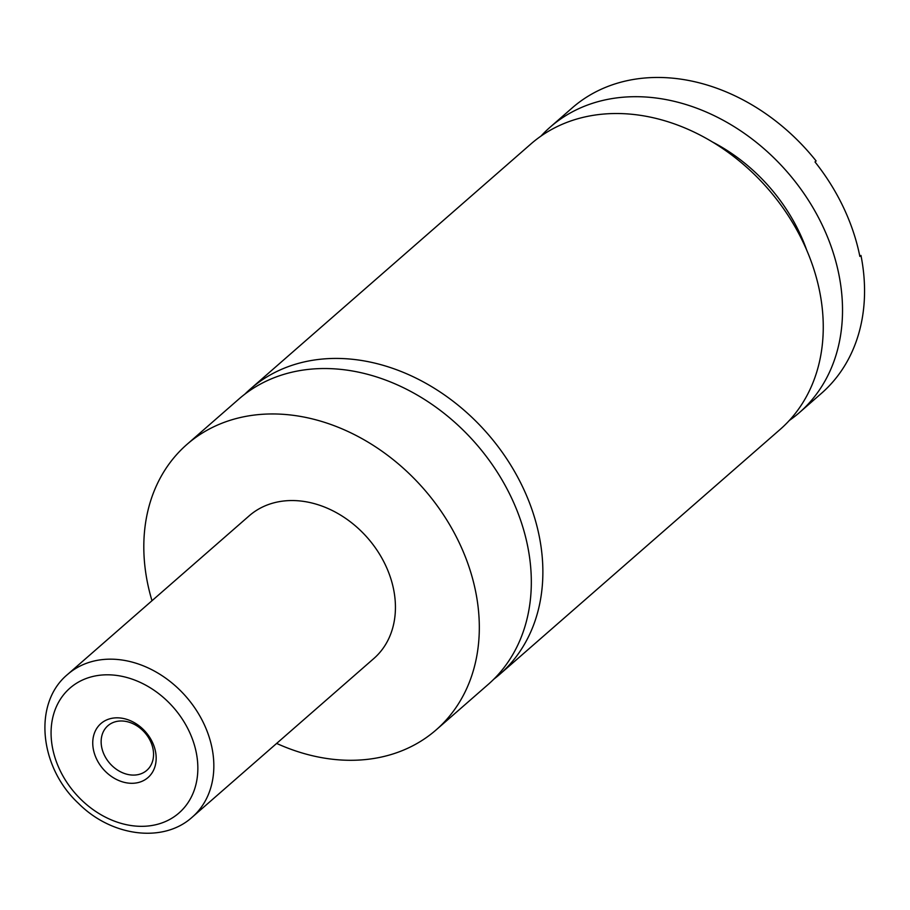 <?xml version="1.0" encoding="UTF-8"?>
<svg xmlns="http://www.w3.org/2000/svg" width="910" height="910" viewBox="0 0 910 910"><rect width="100%" height="100%" fill="white"/><g stroke="black" fill="none" stroke-linecap="round" stroke-linejoin="round"><path stroke-width="1.36" d="M151.993 600.725A189.473 149.103 48.9 0 1 186.925 444.433L238.932 399.001A189.473 149.103 48.9 0 1 284.079 374.294A189.473 149.103 48.9 0 1 495.54 469.48A189.473 149.103 48.9 0 1 488.215 684.411L436.209 729.831A189.473 149.103 48.9 0 1 391.061 754.549A189.473 149.103 48.9 0 1 276.64 743.424M244.87 394.144A189.473 149.103 48.9 0 1 250.489 388.911A189.473 149.103 48.9 0 1 487.43 433.524A189.473 149.103 48.9 0 1 499.772 674.31A189.473 149.103 48.9 0 1 493.834 679.167M540.961 136.113A189.473 149.103 48.9 0 1 550.14 127.172L572.151 107.949A189.473 149.103 48.9 0 1 816.111 160.968L815.007 161.935A189.473 149.103 -131.1 0 1 859.859 256.404L860.962 255.437A189.473 149.103 48.9 0 1 821.434 393.348L799.424 412.583A189.473 149.103 48.9 0 1 789.334 420.465M139.492 782.213A35.82 28.187 -131.1 0 0 152.391 742.196A35.82 28.187 -131.1 0 0 109.427 718.911A35.82 28.187 -131.1 0 0 96.528 758.929A35.82 28.187 -131.1 0 0 139.492 782.213M114.922 721.88A29.609 23.296 -131.1 0 0 107.869 725.748A29.609 23.296 -131.1 0 0 106.732 759.327A29.609 23.296 -131.1 0 0 139.765 774.194A29.609 23.296 -131.1 0 0 146.817 770.338A29.609 23.296 -131.1 0 0 147.966 736.759A29.609 23.296 -131.1 0 0 114.922 721.88M67.636 674.401L249.249 515.777A94.731 74.552 48.9 0 1 271.817 503.423A94.731 74.552 48.9 0 1 377.548 551.016A94.731 74.552 48.9 0 1 373.885 658.476L192.283 817.112A94.731 74.552 48.9 0 0 195.946 709.641A94.731 74.552 48.9 0 0 90.215 662.048A94.731 74.552 48.9 0 0 67.636 674.401C32.669 703.282 39.448 767.232 78.453 803.359C111.077 836.301 163.129 843.672 192.283 817.112M186.925 444.433A189.473 149.103 48.9 0 1 232.073 419.715A189.473 149.103 48.9 0 1 443.534 514.901A189.473 149.103 48.9 0 1 436.209 729.831M250.489 388.911L530.871 143.996A189.473 149.103 48.9 0 1 767.812 188.62A189.473 149.103 48.9 0 1 780.166 429.406L499.772 674.31M712.268 141.892A159.864 125.807 48.9 0 1 806.647 249.943M550.14 127.172A189.473 149.103 48.9 0 1 787.082 171.797A189.473 149.103 48.9 0 1 799.424 412.583M159.239 823.812A82.89 65.236 -131.1 0 0 189.098 731.208A82.89 65.236 -131.1 0 0 89.68 677.324A82.89 65.236 -131.1 0 0 59.821 769.917A82.89 65.236 -131.1 0 0 159.239 823.812"/></g></svg>
